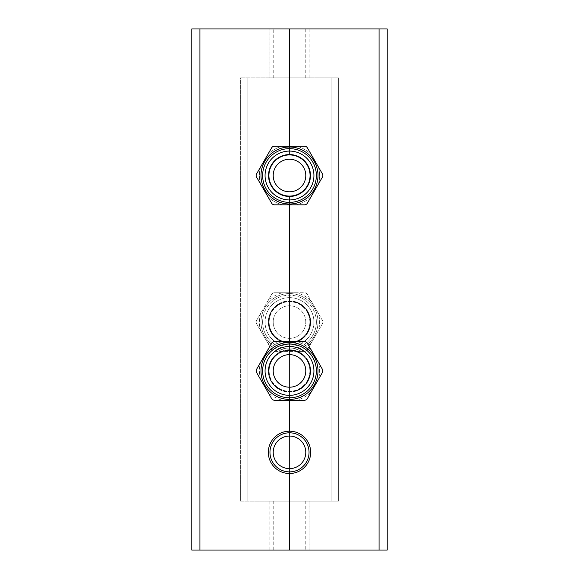 <?xml version="1.0" encoding="UTF-8"?>
<svg xmlns="http://www.w3.org/2000/svg" width="579" height="579" viewBox="0 0 579 579"><rect width="100%" height="100%" fill="white"/><g stroke="black" fill="none" stroke-linecap="round" stroke-linejoin="round"><path stroke-width="0.43" stroke-dasharray="2.9 2.17" d="M305.784 322.069A16.284 16.284 0 0 0 281.358 307.963A16.284 16.284 0 0 0 281.358 336.175A16.284 16.284 0 0 0 305.784 322.069A16.284 16.284 0 0 0 281.358 307.963A16.284 16.284 0 0 0 281.358 336.175A16.284 16.284 0 0 0 305.784 322.069M305.784 175.509A16.284 16.284 0 0 0 281.358 161.403A16.284 16.284 0 0 0 281.358 189.615A16.284 16.284 0 0 0 305.784 175.509A16.284 16.284 0 0 0 281.358 161.403A16.284 16.284 0 0 0 281.358 189.615A16.284 16.284 0 0 0 305.784 175.509A16.284 16.284 0 0 1 281.358 189.615A16.284 16.284 0 0 1 281.358 161.403A16.284 16.284 0 0 1 305.784 175.509M313.927 175.509A24.427 24.427 0 0 0 277.283 154.354A24.427 24.427 0 0 0 277.283 196.665A24.427 24.427 0 0 0 313.927 175.509A24.427 24.427 0 0 0 277.283 154.354A24.427 24.427 0 0 0 277.283 196.665A24.427 24.427 0 0 0 313.927 175.509A24.427 24.427 0 0 1 277.283 196.665A24.427 24.427 0 0 1 277.283 154.354A24.427 24.427 0 0 1 313.927 175.509M309.852 175.509A20.352 20.352 0 0 0 279.324 157.879A20.352 20.352 0 0 0 279.324 193.14A20.352 20.352 0 0 0 309.852 175.509A20.352 20.352 0 0 1 279.324 193.14A20.352 20.352 0 0 1 279.324 157.879A20.352 20.352 0 0 1 309.852 175.509A20.352 20.352 0 0 0 279.324 157.879A20.352 20.352 0 0 0 279.324 193.14A20.352 20.352 0 0 0 309.852 175.509A20.352 20.352 0 0 1 279.324 193.14A20.352 20.352 0 0 1 279.324 157.879A20.352 20.352 0 0 1 309.852 175.509M313.927 322.069A24.427 24.427 0 0 0 277.283 300.914A24.427 24.427 0 0 0 277.283 343.224A24.427 24.427 0 0 0 313.927 322.069A24.427 24.427 0 0 0 277.283 300.914A24.427 24.427 0 0 0 277.283 343.224A24.427 24.427 0 0 0 313.927 322.069M309.852 322.069A20.352 20.352 0 0 0 279.324 304.438A20.352 20.352 0 0 0 279.324 339.699A20.352 20.352 0 0 0 309.852 322.069A20.352 20.352 0 0 0 279.324 304.438A20.352 20.352 0 0 0 279.324 339.699A20.352 20.352 0 0 0 309.852 322.069M305.784 370.922A16.284 16.284 0 0 1 281.358 385.028A16.284 16.284 0 0 1 281.358 356.816A16.284 16.284 0 0 1 305.784 370.922M313.927 370.922A24.427 24.427 0 0 1 277.283 392.077A24.427 24.427 0 0 1 277.283 349.767A24.427 24.427 0 0 1 313.927 370.922M309.852 370.922A20.352 20.352 0 0 1 279.324 388.552A20.352 20.352 0 0 1 279.324 353.291A20.352 20.352 0 0 1 309.852 370.922A20.352 20.352 0 0 1 279.324 388.552A20.352 20.352 0 0 1 279.324 353.291A20.352 20.352 0 0 1 309.852 370.922M273.216 28.95L305.784 28.95L273.216 28.95L273.216 77.803L305.784 77.803L273.216 77.803M269.959 28.95L309.041 28.95L269.959 28.95L269.959 77.803L309.041 77.803L269.959 77.803M240.647 77.803L338.353 77.803L240.647 77.803L240.647 501.197L338.353 501.197L240.647 501.197L240.647 77.803L240.647 501.197L289.5 501.197L289.5 473.513A21.17 21.17 0 0 1 268.33 452.344A21.17 21.17 0 0 1 289.5 431.174L289.5 392.092A21.17 21.17 0 0 1 268.33 370.922A21.17 21.17 0 0 1 289.5 349.752A21.17 21.17 0 0 0 268.33 370.922A21.17 21.17 0 0 0 289.5 392.092A21.17 21.17 0 0 0 310.67 370.922A21.17 21.17 0 0 0 289.5 349.752L289.5 196.679A21.17 21.17 0 0 1 268.33 175.509A21.17 21.17 0 0 1 289.5 154.34A21.17 21.17 0 0 0 268.33 175.509A21.17 21.17 0 0 0 289.5 196.679A21.17 21.17 0 0 1 268.33 175.509A21.17 21.17 0 0 1 289.5 154.34L289.5 28.95L289.5 154.34A21.17 21.17 0 0 0 268.33 175.509A21.17 21.17 0 0 0 289.5 196.679L289.5 300.899A21.17 21.17 0 0 0 268.33 322.069A21.17 21.17 0 0 0 289.5 343.238A21.17 21.17 0 0 1 268.33 322.069A21.17 21.17 0 0 1 289.5 300.899L289.5 196.679A21.17 21.17 0 0 0 310.67 175.509A21.17 21.17 0 0 0 289.5 154.34L289.5 77.803L240.647 77.803L289.5 77.803L289.5 28.95L191.794 28.95L191.794 550.05L289.5 550.05L289.5 501.197L240.647 501.197L240.647 77.803M305.784 550.05L273.216 550.05L305.784 550.05L305.784 501.197L273.216 501.197L305.784 501.197M309.041 550.05L269.959 550.05L309.041 550.05L309.041 501.197L269.959 501.197L309.041 501.197M305.784 452.344A16.284 16.284 0 0 0 281.358 438.238A16.284 16.284 0 0 0 281.358 466.45A16.284 16.284 0 0 0 305.784 452.344M309.041 452.344A19.541 19.541 0 0 1 279.729 469.265A19.541 19.541 0 0 1 279.729 435.422A19.541 19.541 0 0 1 309.041 452.344M338.353 77.803L338.353 501.197L269.148 501.197L289.5 501.197L289.5 550.05L269.148 550.05L289.5 550.05L289.5 343.238L289.5 501.197L338.353 501.197L338.353 77.803L338.353 501.197L338.353 77.803L269.148 77.803L338.353 77.803M296.455 400.234L282.545 400.234A30.122 30.122 0 0 1 267.592 391.599L260.637 379.556A30.122 30.122 0 0 1 260.637 362.288L267.592 350.244A30.122 30.122 0 0 1 282.545 341.61L296.455 341.61A30.122 30.122 0 0 1 311.408 350.244L318.363 362.288A30.122 30.122 0 0 1 318.363 379.556L311.408 391.599A30.122 30.122 0 0 1 296.455 400.234L304.54 400.234A3.257 3.257 0 0 0 307.362 398.605L311.408 391.599M260.999 370.922A28.494 28.494 0 0 0 303.751 395.602A28.494 28.494 0 0 0 303.751 346.242A28.494 28.494 0 0 0 260.999 370.922A28.494 28.494 0 0 1 303.751 346.242A28.494 28.494 0 0 1 303.751 395.602A28.494 28.494 0 0 1 260.999 370.922A28.494 28.494 0 0 1 303.751 346.242A28.494 28.494 0 0 1 303.751 395.602A28.494 28.494 0 0 1 260.999 370.922M282.545 341.61L274.46 341.61A3.257 3.257 0 0 0 271.638 343.238L267.592 350.244M311.408 350.244L307.362 343.238A3.257 3.257 0 0 0 304.54 341.61L296.455 341.61M260.637 362.288L256.591 369.293A3.257 3.257 0 0 0 256.591 372.55L260.637 379.556M318.363 379.556L322.409 372.55A3.257 3.257 0 0 0 322.409 369.293L318.363 362.288M267.592 391.599L271.638 398.605A3.257 3.257 0 0 0 274.46 400.234L282.545 400.234M310.264 370.922A20.764 20.764 0 0 0 279.121 352.944A20.764 20.764 0 0 0 279.121 388.9A20.764 20.764 0 0 0 310.264 370.922A20.764 20.764 0 0 0 279.121 352.944A20.764 20.764 0 0 0 279.121 388.9A20.764 20.764 0 0 0 310.264 370.922M316.366 370.922A26.866 26.866 0 0 0 276.067 347.653A26.866 26.866 0 0 0 276.067 394.19A26.866 26.866 0 0 0 316.366 370.922M296.455 204.821L304.54 204.821A3.257 3.257 0 0 0 307.362 203.193L318.363 184.144L307.362 203.193A3.257 3.257 0 0 1 304.54 204.821L296.455 204.821A30.122 30.122 0 0 0 311.408 196.187A30.122 30.122 0 0 1 296.455 204.821M311.408 154.832L307.362 147.826A3.257 3.257 0 0 0 304.54 146.197L282.545 146.197L304.54 146.197A3.257 3.257 0 0 1 307.362 147.826L311.408 154.832A30.122 30.122 0 0 0 296.455 146.197A30.122 30.122 0 0 1 311.408 154.832M260.637 166.875L256.591 173.881A3.257 3.257 0 0 0 256.591 177.138L267.592 196.187L256.591 177.138A3.257 3.257 0 0 1 256.591 173.881L260.637 166.875A30.122 30.122 0 0 0 259.37 175.509A30.122 30.122 0 0 1 260.637 166.875M260.999 175.509A28.494 28.494 0 0 0 303.751 200.189A28.494 28.494 0 0 0 303.751 150.829A28.494 28.494 0 0 0 260.999 175.509A28.494 28.494 0 0 1 303.751 150.829A28.494 28.494 0 0 1 303.751 200.189A28.494 28.494 0 0 1 260.999 175.509A28.494 28.494 0 0 1 303.751 150.829A28.494 28.494 0 0 1 303.751 200.189A28.494 28.494 0 0 1 260.999 175.509A28.494 28.494 0 0 0 303.751 200.189A28.494 28.494 0 0 0 303.751 150.829A28.494 28.494 0 0 0 260.999 175.509A28.494 28.494 0 0 1 303.751 150.829A28.494 28.494 0 0 1 303.751 200.189A28.494 28.494 0 0 1 260.999 175.509A28.494 28.494 0 0 0 303.751 200.189A28.494 28.494 0 0 0 303.751 150.829A28.494 28.494 0 0 0 260.999 175.509M271.638 147.826L267.592 154.832L271.638 147.826A3.257 3.257 0 0 1 274.46 146.197A3.257 3.257 0 0 0 271.638 147.826L256.591 173.881A3.257 3.257 0 0 0 256.591 177.138L271.638 203.193A3.257 3.257 0 0 0 274.46 204.821L282.545 204.821L274.46 204.821A3.257 3.257 0 0 1 271.638 203.193L267.592 196.187L271.638 203.193A3.257 3.257 0 0 0 274.46 204.821L304.54 204.821A3.257 3.257 0 0 0 307.362 203.193L322.409 177.138A3.257 3.257 0 0 0 322.409 173.881L318.363 166.875L322.409 173.881A3.257 3.257 0 0 1 322.409 177.138L318.363 184.144L322.409 177.138A3.257 3.257 0 0 0 322.409 173.881L307.362 147.826A3.257 3.257 0 0 0 304.54 146.197L274.46 146.197A3.257 3.257 0 0 0 271.638 147.826M310.264 175.509A20.764 20.764 0 0 0 279.121 157.531A20.764 20.764 0 0 0 279.121 193.487A20.764 20.764 0 0 0 310.264 175.509A20.764 20.764 0 0 0 279.121 157.531A20.764 20.764 0 0 0 279.121 193.487A20.764 20.764 0 0 0 310.264 175.509A20.764 20.764 0 0 1 279.121 193.487A20.764 20.764 0 0 1 279.121 157.531A20.764 20.764 0 0 1 310.264 175.509A20.764 20.764 0 0 1 279.121 193.487A20.764 20.764 0 0 1 279.121 157.531A20.764 20.764 0 0 1 310.264 175.509M316.366 175.509A26.866 26.866 0 0 0 276.067 152.241A26.866 26.866 0 0 0 276.067 198.778A26.866 26.866 0 0 0 316.366 175.509A26.866 26.866 0 0 0 276.067 152.241A26.866 26.866 0 0 0 276.067 198.778A26.866 26.866 0 0 0 316.366 175.509A26.866 26.866 0 0 1 276.067 198.778A26.866 26.866 0 0 1 276.067 152.241A26.866 26.866 0 0 1 316.366 175.509M296.455 292.757L282.545 292.757A30.122 30.122 0 0 0 267.592 301.391L260.637 313.434A30.122 30.122 0 0 0 260.637 330.703L267.592 342.746A30.122 30.122 0 0 0 282.545 351.381L296.455 351.381A30.122 30.122 0 0 0 311.408 342.746L318.363 330.703A30.122 30.122 0 0 0 318.363 313.434L311.408 301.391A30.122 30.122 0 0 0 296.455 292.757L304.54 292.757A3.257 3.257 0 0 1 307.362 294.385L311.408 301.391M260.999 322.069A28.494 28.494 0 0 1 303.751 297.389A28.494 28.494 0 0 1 303.751 346.749A28.494 28.494 0 0 1 260.999 322.069A28.494 28.494 0 0 0 303.751 346.749A28.494 28.494 0 0 0 303.751 297.389A28.494 28.494 0 0 0 260.999 322.069A28.494 28.494 0 0 0 303.751 346.749A28.494 28.494 0 0 0 303.751 297.389A28.494 28.494 0 0 0 260.999 322.069M282.545 351.381L274.46 351.381A3.257 3.257 0 0 1 271.638 349.752L267.592 342.746M311.408 342.746L307.362 349.752A3.257 3.257 0 0 1 304.54 351.381L296.455 351.381M260.637 330.703L256.591 323.697A3.257 3.257 0 0 1 256.591 320.44L260.637 313.434M318.363 313.434L322.409 320.44A3.257 3.257 0 0 1 322.409 323.697L318.363 330.703M267.592 301.391L271.638 294.385A3.257 3.257 0 0 1 274.46 292.757L282.545 292.757M310.264 322.069A20.764 20.764 0 0 1 279.121 340.047A20.764 20.764 0 0 1 279.121 304.091A20.764 20.764 0 0 1 310.264 322.069A20.764 20.764 0 0 1 279.121 340.047A20.764 20.764 0 0 1 279.121 304.091A20.764 20.764 0 0 1 310.264 322.069M274.46 292.757A3.257 3.257 0 0 0 271.638 294.385L256.591 320.44A3.257 3.257 0 0 0 256.591 323.697L271.638 349.752A3.257 3.257 0 0 0 274.46 351.381L304.54 351.381A3.257 3.257 0 0 0 307.362 349.752L322.409 323.697A3.257 3.257 0 0 0 322.409 320.44L307.362 294.385A3.257 3.257 0 0 0 304.54 292.757L274.46 292.757M316.366 322.069A26.866 26.866 0 0 0 276.067 298.8A26.866 26.866 0 0 0 276.067 345.337A26.866 26.866 0 0 0 316.366 322.069A26.866 26.866 0 0 1 276.067 345.337A26.866 26.866 0 0 1 276.067 298.8A26.866 26.866 0 0 1 316.366 322.069M317.994 322.069A28.494 28.494 0 0 1 275.249 346.749A28.494 28.494 0 0 1 275.249 297.389A28.494 28.494 0 0 1 317.994 322.069M317.994 175.509A28.494 28.494 0 0 1 275.249 200.189A28.494 28.494 0 0 1 275.249 150.829A28.494 28.494 0 0 1 317.994 175.509M379.064 28.95L289.5 28.95L309.852 28.95L289.5 28.95L289.5 77.803L309.852 77.803L289.5 77.803L289.5 154.34L289.5 28.95L289.5 154.34A21.17 21.17 0 0 1 310.67 175.509A21.17 21.17 0 0 1 289.5 196.679L289.5 300.899L289.5 196.679A21.17 21.17 0 0 0 310.67 175.509A21.17 21.17 0 0 0 289.5 154.34L289.5 146.197L289.5 154.34A21.17 21.17 0 0 1 310.67 175.509A21.17 21.17 0 0 1 289.5 196.679L289.5 349.752A21.17 21.17 0 0 1 310.67 370.922A21.17 21.17 0 0 1 289.5 392.092L289.5 431.174A21.17 21.17 0 0 1 310.67 452.344A21.17 21.17 0 0 1 289.5 473.513L289.5 501.197L309.852 501.197L289.5 501.197L289.5 550.05L289.5 343.238A21.17 21.17 0 0 0 310.67 322.069A21.17 21.17 0 0 0 289.5 300.899A21.17 21.17 0 0 1 310.67 322.069A21.17 21.17 0 0 1 289.5 343.238L289.5 550.05L379.064 550.05L379.064 28.95L387.206 28.95L387.206 550.05L379.064 550.05M247.161 77.803L247.161 501.197L247.161 77.803M331.839 77.803L331.839 501.197L331.839 77.803M262.634 370.922A26.866 26.866 0 0 0 302.933 394.19A26.866 26.866 0 0 0 302.933 347.653A26.866 26.866 0 0 0 262.634 370.922M282.545 204.821A30.122 30.122 0 0 1 267.592 196.187A30.122 30.122 0 0 0 282.545 204.821M318.363 166.875A30.122 30.122 0 0 1 318.363 184.144A30.122 30.122 0 0 0 318.363 166.875M267.592 154.832A30.122 30.122 0 0 1 282.545 146.197A30.122 30.122 0 0 0 267.592 154.832M260.637 184.144A30.122 30.122 0 0 1 259.37 175.509A30.122 30.122 0 0 0 260.637 184.144M262.627 175.509A26.866 26.866 0 0 0 302.933 198.778A26.866 26.866 0 0 0 302.933 152.241A26.866 26.866 0 0 0 262.627 175.509A26.866 26.866 0 0 1 302.933 152.241A26.866 26.866 0 0 1 302.933 198.778A26.866 26.866 0 0 1 262.627 175.509M262.627 322.069A26.866 26.866 0 0 1 302.933 298.8A26.866 26.866 0 0 1 302.933 345.337A26.866 26.866 0 0 1 262.627 322.069M199.936 550.05L199.936 28.95M305.784 77.803L305.784 28.95M309.041 77.803L309.041 28.95M273.216 501.197L273.216 550.05M269.959 501.197L269.959 550.05M269.141 77.803L269.141 28.95M269.148 550.05L269.148 501.197M309.852 28.95L309.852 77.803M309.852 501.197L309.852 550.05"/><path stroke-width="0.87" d="M305.784 175.509A16.284 16.284 0 0 1 281.358 189.615A16.284 16.284 0 0 1 281.358 161.403A16.284 16.284 0 0 1 305.784 175.509M313.927 175.509A24.427 24.427 0 0 1 277.283 196.665A24.427 24.427 0 0 1 277.283 154.354A24.427 24.427 0 0 1 313.927 175.509M305.784 370.922A16.284 16.284 0 0 1 281.358 385.028A16.284 16.284 0 0 1 281.358 356.816A16.284 16.284 0 0 1 305.784 370.922M313.927 370.922A24.427 24.427 0 0 1 277.283 392.077A24.427 24.427 0 0 1 277.283 349.767A24.427 24.427 0 0 1 313.927 370.922M305.784 452.344A16.284 16.284 0 0 1 281.358 466.45A16.284 16.284 0 0 1 281.358 438.238A16.284 16.284 0 0 1 305.784 452.344M309.041 452.344A19.541 19.541 0 0 0 279.729 435.422A19.541 19.541 0 0 0 279.729 469.265A19.541 19.541 0 0 0 309.041 452.344M274.46 400.234A3.257 3.257 0 0 1 271.638 398.605L256.591 372.55A3.257 3.257 0 0 1 256.591 369.293L271.638 343.238A3.257 3.257 0 0 1 274.46 341.61L304.54 341.61A3.257 3.257 0 0 1 307.362 343.238L322.409 369.293A3.257 3.257 0 0 1 322.409 372.55L307.362 398.605A3.257 3.257 0 0 1 304.54 400.234L274.46 400.234M316.366 370.922A26.866 26.866 0 0 1 276.067 394.19A26.866 26.866 0 0 1 276.067 347.653A26.866 26.866 0 0 1 316.366 370.922M317.994 370.922A28.494 28.494 0 0 0 275.249 346.242A28.494 28.494 0 0 0 275.249 395.602A28.494 28.494 0 0 0 317.994 370.922M274.46 204.821A3.257 3.257 0 0 1 271.638 203.193L256.591 177.138A3.257 3.257 0 0 1 256.591 173.881L271.638 147.826A3.257 3.257 0 0 1 274.46 146.197L304.54 146.197A3.257 3.257 0 0 1 307.362 147.826L322.409 173.881A3.257 3.257 0 0 1 322.409 177.138L307.362 203.193A3.257 3.257 0 0 1 304.54 204.821L274.46 204.821M316.366 175.509A26.866 26.866 0 0 1 276.067 198.778A26.866 26.866 0 0 1 276.067 152.241A26.866 26.866 0 0 1 316.366 175.509M317.994 175.509A28.494 28.494 0 0 0 275.249 150.829A28.494 28.494 0 0 0 275.249 200.189A28.494 28.494 0 0 0 317.994 175.509M379.064 550.05L289.5 550.05L289.5 473.513A21.17 21.17 0 0 1 268.33 452.344A21.17 21.17 0 0 1 289.5 431.174L289.5 400.234L289.5 431.174A21.17 21.17 0 0 1 310.67 452.344A21.17 21.17 0 0 1 289.5 473.513L289.5 550.05L191.794 550.05L191.794 28.95L289.5 28.95L289.5 146.197L289.5 28.95L387.206 28.95L387.206 550.05L379.064 550.05L379.064 28.95M289.5 204.821L289.5 341.61L289.5 204.821M199.936 550.05L199.936 28.95"/></g></svg>
